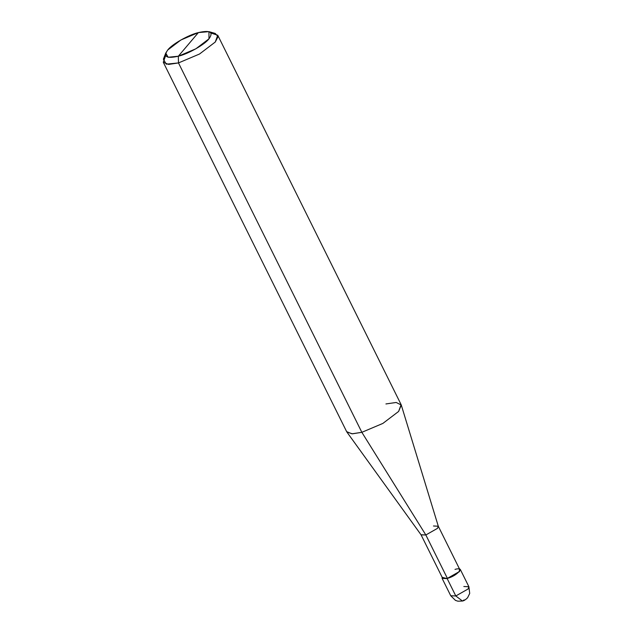 <?xml version="1.0" encoding="UTF-8"?>
<svg xmlns="http://www.w3.org/2000/svg" width="633" height="633" viewBox="0 0 633 633"><rect width="100%" height="100%" fill="white"/><g stroke="black" fill="none" stroke-linecap="round" stroke-linejoin="round"><path stroke-width="0.95" d="M464.124 599.918L462.47 601.026C463.926 600.796 465.635 599.696 467.605 597.718L469.71 593.422L468.895 586.736L468.064 589.006L455.807 595.97L462.47 601.026L455.807 595.97L447.183 578.609L442.166 577.336L442.119 578.388L447.183 578.609L459.447 571.646L460.278 569.376L459.408 568.774L459.447 571.646L447.183 578.609L455.807 595.97L468.064 589.006L468.895 586.736L463.831 586.514M462.47 601.026L457.881 601.192L455.451 600.385L450.743 595.748L455.807 595.97L450.743 595.748L442.119 578.388M217.744 35.226L401.116 404.622L398.632 411.434L382.87 423.422L361.847 432.315L382.87 423.422L398.632 411.434L401.275 405.017L438.329 526.332L437.49 528.357L425.843 534.972L437.49 528.357L438.281 526.205L459.819 569.605L459.036 571.757L447.389 578.372L425.843 534.972L361.847 432.315L178.482 62.928L178.332 56.218C166.534 58.837 163.005 56.764 167.745 49.991C171.788 44.389 188.642 34.823 198.39 32.584L178.332 56.218L195.85 48.812L208.985 38.819L208.961 31.65L198.39 32.584C210.188 29.965 213.717 32.046 208.985 38.819C204.942 44.413 188.088 53.987 178.332 56.218L198.39 32.584L180.88 39.998L167.745 49.991L165.751 53.101L168.149 57.255L178.332 56.218L178.482 62.928L199.506 54.027L215.26 42.039L217.744 35.226L211.026 33.082M447.389 578.372L442.578 578.158L421.032 534.758L425.843 534.972L447.389 578.372C457.279 575.88 465.326 566.408 455.008 569.391M438.281 526.205L433.463 525.991M401.275 405.017L396.187 402.469L385.924 403.949M208.961 31.65L215.236 33.438L218.029 36.674L215.26 42.039L199.506 54.027L178.482 62.928L361.847 432.315L425.843 534.972L421.103 534.877L346.876 432.022L352.375 433.819L361.847 432.315L351.972 433.819L346.655 431.651L163.29 62.263L168.607 64.424L178.482 62.928L166.257 64.162L163.385 59.178L165.751 53.101M165.64 55.609L163.29 62.263M468.895 586.736L460.278 569.376"/></g></svg>
